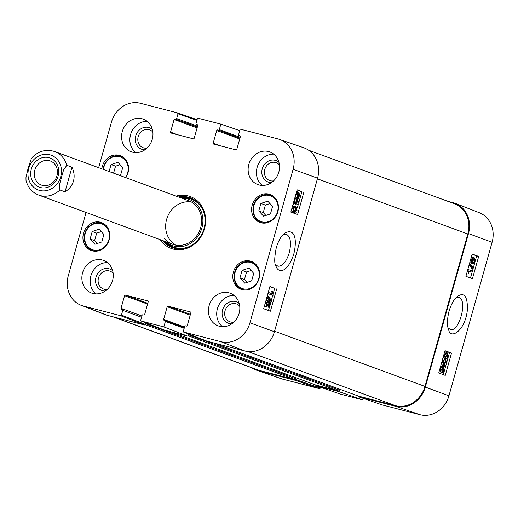 <?xml version="1.0" encoding="UTF-8"?>
<svg xmlns="http://www.w3.org/2000/svg" width="518" height="518" viewBox="0 0 518 518"><rect width="100%" height="100%" fill="white"/><g stroke="black" fill="none" stroke-linecap="round" stroke-linejoin="round"><path stroke-width="0.78" d="M358.339 396.043A0.965 0.861 -69.9 0 0 358.475 396.095L395.448 405.678A26.088 23.2 -69.9 0 0 424.98 386.415L467.819 234.006A26.088 23.2 -69.9 0 0 454.325 203.691L308.611 150.226M112.568 316.699L256.967 369.684A26.088 23.2 -69.9 0 0 258.896 370.286L295.869 379.869A0.965 0.861 -69.9 0 0 296.963 379.15L297.222 378.218M145.305 324.508A0.965 0.861 -69.9 0 0 146.057 323.782L146.277 322.999M315.708 384.997A0.965 0.861 -69.9 0 0 315.851 385.049L338.494 390.915A0.965 0.861 -69.9 0 0 339.588 390.203L339.853 389.264M187.943 335.554A0.965 0.861 -69.9 0 0 188.681 334.829L188.882 334.123M32.479 157.135L31.106 159.298L28.089 168.292L25.958 177.609L26.01 180.445C27.927 187.587 32.161 192.469 38.72 195.092L172.708 244.256M71.963 167.197C74.191 171.918 74.696 176.515 73.485 181.002C72.183 185.463 69.367 189.083 65.035 191.861L59.894 189.97L59.589 184.13L63.597 169.859L66.822 165.313L71.963 167.197L65.035 191.861M34.81 170.157A12.846 11.422 110.1 0 1 50.298 160.968A12.846 11.422 110.1 0 1 56.598 176.955A12.846 11.422 110.1 0 1 41.453 185.081A12.846 11.422 110.1 0 1 34.81 170.157M31.313 169.121A15.546 13.831 -69.9 0 0 47.773 187.283A15.546 13.831 -69.9 0 0 55.057 161.383A15.546 13.831 -69.9 0 0 31.313 169.121M455.892 297.792L458.942 297.539C467.987 299.786 459.052 332.796 450.304 329.48L448.076 327.829M363.28 398.394L362.853 399.915L338.675 391.563L315.98 385.677L315.54 384.939M340.112 394.01L362.853 399.915M320.661 387.296L320.428 388.118L296.4 379.817M296.212 379.875L295.377 380.335L258.242 370.713A26.088 23.2 110.1 0 1 256.682 370.24L280.885 378.6A25.596 22.766 -69.9 0 0 282.42 379.066L319.554 388.688L320.428 388.118M492.1 242.288A25.596 22.766 -69.9 0 0 479.221 212.678L455.348 203.399A26.088 23.2 110.1 0 1 468.479 233.579L425.323 387.101A26.088 23.2 110.1 0 1 395.791 406.365L357.99 396.568L382.167 404.921L419.969 414.717A25.596 22.766 -69.9 0 0 448.944 395.817L492.1 242.288L468.479 233.579M358.152 395.979L357.99 396.568M447.817 201.301L453.049 202.661A26.088 23.2 110.1 0 1 455.348 203.399M256.682 370.24A26.088 23.2 110.1 0 1 251.774 367.774M338.675 391.563L338.85 390.928M444.923 362.289L444.101 365.196L443.084 361.609L444.923 362.289L443.13 361.771M443.382 362.658L443.583 361.94M445.383 362.458L444.25 366.485L443.79 366.317L442.34 361.111L442.605 360.172L445.24 361.143L445.597 359.893L446.056 360.062L445.7 361.318L446.678 361.674L446.354 362.814L445.383 362.458M443.79 366.317L444.25 366.485M442.45 365.967L441.582 362.84M443.939 360.664L444.256 359.544L445.597 359.893M445.35 362.555L446.354 362.814M442.793 367.838L443.544 367.735L444.017 370.156L443.427 371.4L442.793 367.838M443.317 370.771L443.745 370.882M442.521 368.11L443.149 371.678L442.786 371.846L442.391 371.801L441.912 369.36L442.521 368.11M441.893 371.354L443.149 371.678M442.275 366.725L442.534 366.381L442.683 367.223L443.764 366.925L444.315 370.24L443.531 371.969L443.673 372.779L443.408 373.128L443.259 372.28L442.171 372.61L441.621 369.256L442.417 367.534L442.275 366.725L440.935 366.381L441.2 366.032L442.534 366.381M442.599 366.744L443.764 366.925M442.035 372.584L443.408 373.128M441.025 372.319L442.268 372.643L440.831 372.267L440.281 368.913L441.077 367.184L442.417 367.534M441.077 367.184L440.935 366.381M471.464 261.804L471.263 260.062L472.338 258.799L472.545 260.528L471.503 261.817M473.238 262.872L472.94 260.716L474.313 259.11L474.605 261.286L473.277 262.885M472.792 262.024L473.426 259.615M469.813 262.639L471.153 262.982L470.849 259.932L472.669 257.627L473.102 259.304L474.643 257.932L475.012 261.448L472.902 264.044L472.371 261.888L471.199 263.002L469.755 262.613M471.257 257.258L472.669 257.627M471.276 257.265L472.565 257.601M472.72 257.647L474.643 257.932M473.238 257.563L474.514 257.899M471.704 263.733L472.973 264.063L471.568 263.701L471.024 262.95M469.541 264.394L469.8 263.468L473.251 267.715L472.992 268.635L469.276 264.322M469.055 265.093L471.652 268.285L472.992 268.635M471.93 272.138L468.745 270.959L468.706 273.465L468.227 273.284L468.162 269.489L472.254 270.998L471.93 272.138L468.764 271.115M468.227 273.284L468.706 273.465M445.681 357.336L444.47 356.242L444.528 354.882L446.393 353.529L447.869 356.093L445.681 357.336M445.286 357.161L446.529 355.749L445.383 353.282M444.12 354.713L447.053 352.454L448.277 356.248L447.267 358.203L445.35 358.514L443.881 354.649M444.638 351.975L446.749 352.357M444.535 358.301L443.065 357.556M470.467 278.004L476.683 255.898L472.112 254.215M443.298 374.656L449.514 352.551L444.949 350.867M472.416 278.723L465.902 276.321L472.17 254.021L478.69 256.423L472.416 278.723M478.69 256.423L476.683 255.898M445.253 375.375L438.733 372.973L445.001 350.667L451.521 353.069L445.253 375.375M451.521 353.069L449.514 352.551M449.041 311.13C446.976 319.852 446.879 326.107 448.75 329.882C449.896 339.342 465.158 331.941 467.417 309.589C467.605 296.354 464.29 291.932 457.472 296.328C454.131 298.964 451.314 303.898 449.041 311.13M103.885 234.486L101.781 241.984L94.923 244.276L90.113 239.005L92.217 231.507L99.08 229.215L103.885 234.486M249.009 268.11L253.736 273.407L251.631 280.905L244.71 283.132L239.983 277.836L242.094 270.344L249.009 268.11M233.404 272.047A14.88 13.235 110.1 0 1 251.353 261.402A14.88 13.235 110.1 0 1 258.65 279.927A14.88 13.235 110.1 0 1 241.103 289.335A14.88 13.235 110.1 0 1 233.404 272.047M283.1 234.596L286.15 234.155C290.54 236.422 291.576 242.644 289.258 252.823C286.24 262.017 282.439 266.472 277.855 266.2L275.375 264.322M240.203 137.27L219.308 129.61A0.771 0.686 110.1 0 1 218.434 130.18L239.976 138.079M219.308 129.61L220.849 124.132L239.737 130.659M196.393 124.462L196.451 124.482A0.771 0.686 110.1 0 1 195.998 123.562L197.326 118.829L198.2 118.259L220.849 124.132M196.451 124.482L197.397 124.741M177.946 134.842L170.545 132.122A0.771 0.686 -69.9 0 0 170.998 133.035L193.318 138.824A0.771 0.686 -69.9 0 0 194.192 138.254L197.74 125.615A0.771 0.686 -69.9 0 0 197.287 124.696M170.545 132.122L174.1 119.483L197.093 127.92M197.319 127.111L174.974 118.913A0.771 0.686 -69.9 0 0 174.1 119.483M174.974 118.913L197.345 127.033M197.572 126.224L176.677 118.557A0.771 0.686 110.1 0 1 175.803 119.127M176.677 118.557L178.011 113.824L196.898 120.351M98.647 167.69L111.441 122.183A25.596 22.766 110.1 0 1 140.417 103.283L177.551 112.905L178.011 113.824M145.791 322.811L145.344 324.397L121.432 315.099L120.558 315.676L83.424 306.047A25.596 22.766 110.1 0 1 81.164 305.322A25.596 22.766 110.1 0 1 68.285 275.712L86.059 212.464M121.432 315.099L122.766 310.366L141.55 317.262M141.906 315.986L121.018 308.32A0.771 0.686 -69.9 0 0 121.471 309.24L122.306 309.453A0.771 0.686 110.1 0 1 122.766 310.366M121.018 308.32L124.573 295.681L147.565 304.118M147.792 303.315L125.447 295.111A0.771 0.686 -69.9 0 0 124.573 295.681M125.447 295.111L147.87 300.939M188.403 333.935L187.769 336.188L163.856 326.897L141.142 321.005L140.747 320.111L142.081 315.378A0.771 0.686 110.1 0 1 142.955 314.808L143.79 315.022A0.771 0.686 -69.9 0 0 144.664 314.452L148.213 301.813A0.771 0.686 -69.9 0 0 147.759 300.893M163.856 326.897L165.391 321.419L184.181 328.315M184.537 327.039L163.649 319.373A0.771 0.686 -69.9 0 0 164.102 320.286L164.938 320.5A0.771 0.686 110.1 0 1 165.391 321.419M163.649 319.373L167.197 306.734L190.197 315.171M190.423 314.361L168.072 306.164A0.771 0.686 -69.9 0 0 167.197 306.734M168.072 306.164L190.501 311.985M240.242 135.956L239.083 135.528A0.771 0.686 110.1 0 1 238.623 134.615L240.164 129.137L277.965 138.934A25.596 22.766 110.1 0 1 279.5 139.4A25.596 22.766 110.1 0 1 293.104 169.276L249.948 322.798A25.596 22.766 110.1 0 1 220.972 341.699L183.171 331.902L184.712 326.424A0.771 0.686 110.1 0 1 185.586 325.854L186.415 326.068A0.771 0.686 -69.9 0 0 187.296 325.498L190.844 312.859A0.771 0.686 -69.9 0 0 190.391 311.946M239.083 135.528L240.028 135.787M220.577 145.888L213.176 143.169A0.771 0.686 -69.9 0 0 213.63 144.088L235.943 149.87A0.771 0.686 -69.9 0 0 236.823 149.301L240.371 136.661A0.771 0.686 -69.9 0 0 239.918 135.748M213.176 143.169L216.725 130.536L239.724 138.973M239.951 138.164L217.599 129.96A0.771 0.686 -69.9 0 0 216.725 130.536M217.599 129.96L218.434 130.18M101.832 168.855A14.88 13.235 110.1 0 1 102.344 166.291A14.88 13.235 110.1 0 1 120.286 155.646A14.88 13.235 110.1 0 1 125.816 177.661M252.214 205.134A14.88 13.235 110.1 0 1 270.156 194.49A14.88 13.235 110.1 0 1 277.454 213.021A14.88 13.235 110.1 0 1 259.906 222.429A14.88 13.235 110.1 0 1 252.214 205.134M248.841 164.381A17.392 15.469 110.1 0 1 269.813 151.942A17.392 15.469 110.1 0 1 278.347 173.595A17.392 15.469 110.1 0 1 257.834 184.589A17.392 15.469 110.1 0 1 248.841 164.381M122.28 131.578A17.392 15.469 110.1 0 1 143.259 119.134A17.392 15.469 110.1 0 1 151.787 140.792A17.392 15.469 110.1 0 1 131.281 151.787A17.392 15.469 110.1 0 1 122.28 131.578M82.576 272.831A17.392 15.469 110.1 0 1 103.555 260.392A17.392 15.469 110.1 0 1 112.082 282.045A17.392 15.469 110.1 0 1 91.576 293.046A17.392 15.469 110.1 0 1 82.576 272.831M209.136 305.639A17.392 15.469 110.1 0 1 230.109 293.194A17.392 15.469 110.1 0 1 238.643 314.847A17.392 15.469 110.1 0 1 218.13 325.848A17.392 15.469 110.1 0 1 209.136 305.639M83.534 233.197A14.88 13.235 110.1 0 1 101.483 222.559A14.88 13.235 110.1 0 1 108.78 241.084A14.88 13.235 110.1 0 1 91.233 250.492A14.88 13.235 110.1 0 1 83.534 233.197M160.159 239.653A27.629 24.573 -69.9 0 0 184.427 249.08A27.629 24.573 -69.9 0 0 204.506 228.665A27.629 24.573 -69.9 0 0 176.133 196.121M233.864 322.151A9.499 8.45 110.1 0 1 225.311 309.958A9.499 8.45 110.1 0 1 239.717 306.19M273.569 180.892A9.499 8.45 110.1 0 1 265.015 168.7A9.499 8.45 110.1 0 1 279.422 164.938M147.008 148.09A9.499 8.45 110.1 0 1 138.455 135.897A9.499 8.45 110.1 0 1 152.862 132.135M107.304 289.342A9.499 8.45 110.1 0 1 98.75 277.156A9.499 8.45 110.1 0 1 113.157 273.387M109.104 171.523L111.066 164.543L117.942 162.328L122.727 167.567L120.603 175.11L119.677 175.408M120.118 164.711L115.546 166.187L113.584 173.167M111.066 164.543L115.546 166.187M251.146 270.506L246.568 271.982L244.464 279.48L247.054 282.381M242.094 270.344L246.568 271.982M239.983 277.836L244.464 279.48M101.275 231.624L96.698 233.152L94.587 240.65L97.203 243.512M92.217 231.507L96.698 233.152M90.113 239.005L94.587 240.65M272.565 206.423L270.461 213.921L263.597 216.207L258.786 210.943L260.897 203.444L267.754 201.152L272.565 206.423M269.949 203.561L265.371 205.089L263.267 212.587L265.883 215.449M260.897 203.444L265.371 205.089M258.786 210.943L263.267 212.587M191.051 198.109A26.47 23.543 -69.9 0 0 180.005 197.539M164.031 241.077A26.47 23.543 -69.9 0 0 172.824 247.785M166 241.796A24.553 21.834 -69.9 0 0 200.026 232.815A24.553 21.834 -69.9 0 0 187.361 198.886A24.553 21.834 -69.9 0 0 181.973 198.264M164.316 238.079A23.187 20.623 -69.9 0 0 197.967 233.968A23.187 20.623 -69.9 0 0 186.966 200.188M191.537 202.059A23.187 20.623 -69.9 0 0 167.23 217.554A23.187 20.623 -69.9 0 0 175.751 245.085M183.171 331.902L207.083 341.194L244.884 350.997A26.088 23.2 -69.9 0 0 274.417 331.727L317.573 178.205A26.088 23.2 -69.9 0 0 303.703 147.759L279.5 139.4M164.989 330.264L187.769 336.188M81.164 305.322L105.037 314.601A26.088 23.2 -69.9 0 0 107.336 315.339L144.47 324.967L145.344 324.397M296.205 202.564L297.028 199.65L298.109 203.257L296.205 202.564M296.736 202.758L296.438 201.755M295.733 202.389L296.866 198.362L297.338 198.53L298.886 203.768L298.621 204.701L295.888 203.703L295.532 204.96L295.059 204.785L295.409 203.529L294.405 203.16L294.723 202.02L295.733 202.389M294.431 201.949L295.538 198.018L296.866 198.362M295.849 203.833L298.621 204.701M295.059 204.785L295.532 204.96M293.732 204.442L294.088 203.185L295.409 203.529M293.421 202.907L294.405 203.16M294.088 203.185L293.408 202.939M293.738 201.767L294.723 202.02M297.092 196.685L298.355 197.015L297.578 197.112L297.073 194.684L297.669 193.441L298.355 197.015M298.64 196.749L297.947 193.162L298.329 193L298.737 193.052L299.249 195.493L298.64 196.749M298.09 193.907L297.967 193.24M298.905 198.135L298.633 198.478L298.472 197.63L297.364 197.928L296.762 194.593L297.669 191.712L297.831 192.56L298.957 192.236L299.553 195.603L298.75 197.326L298.905 198.135M297.261 197.908L298.633 198.478M297.928 197.954L296.037 197.585L295.241 196.413M296.6 197.611L296.037 197.585L296.6 197.611M296.328 192.554L297.559 192.871M296.529 191.835L297.403 192.055M296.639 191.446L297.669 191.712M297.526 191.861L298.957 192.236M268.525 304.746L268.712 304.04M269.638 303.043L269.943 304.804L268.848 306.06L268.615 304.331L269.684 303.049M266.343 304.966L267.016 302.402M267.793 301.955L268.201 304.144L266.802 305.737L266.485 303.554L267.838 301.962M270.033 301.877L270.37 304.94L268.512 307.239L268.052 305.555L266.479 306.915L266.064 303.393L268.214 300.803L268.784 302.972L270.033 301.877L268.654 301.521M265.287 306.604L266.543 306.934L265.151 306.572L264.53 305.685M265.909 300.77L266.815 300.434L268.214 300.803M266.815 300.434L268.071 300.764M271.685 300.485L271.426 301.405L267.825 297.118L268.084 296.199L271.685 300.485M266.899 297.254L270.098 301.062L271.426 301.405M266.997 296.905L267.825 297.118M267.256 295.985L268.084 296.199M269.146 292.696L272.442 293.9L272.462 291.394L272.96 291.576L273.057 295.383L268.823 293.842L269.146 292.696L268.246 292.463M271.115 293.557L271.134 291.051L272.462 291.394M267.91 293.648L273.057 295.383M267.923 293.609L268.823 293.842M294.049 211.059L295.351 209.648L295.402 208.281L294.146 207.174M295.474 207.517L296.73 208.624L296.678 209.991L294.768 211.331L293.22 208.748L295.474 207.517L294.82 207.349M297.105 210.159L294.101 212.399L292.799 208.592L293.823 206.637L295.804 206.345L297.105 210.159M293.382 212.212L291.304 210.431M292.456 206.339L294.477 206.002M294.198 205.911L295.804 206.345M273.09 294.107L274.695 288.39L269.884 286.635M268.479 310.502L269.541 306.734M270.61 302.939L271.069 301.314M271.393 300.142L272.753 295.305M298.679 203.075L301.864 191.744L297.054 189.983M295.649 213.856L296.166 212.011M297.287 208.035L298.251 204.604M276.69 288.908L270.415 311.208L263.668 308.747L269.936 286.441L274.695 288.39M303.852 192.256L297.585 214.562L290.838 212.095L297.105 189.795L301.864 191.744M293.777 254.157C297.338 239.303 294.871 227.784 284.693 233.132C281.203 235.878 278.393 240.753 276.269 247.759C274.294 257.796 274.223 263.992 276.049 266.349C278.121 272.876 286.959 274.028 293.777 254.157M239.212 303.529A11.435 10.166 -69.9 0 0 222.863 309.058A11.435 10.166 -69.9 0 0 231.753 323.854M234.006 295.396A17.392 15.469 -69.9 0 0 217.424 308.676A17.392 15.469 -69.9 0 0 222.526 326.69M278.917 162.276A11.435 10.166 -69.9 0 0 262.574 167.806A11.435 10.166 -69.9 0 0 271.464 182.595M273.711 154.144A17.392 15.469 -69.9 0 0 257.129 167.424A17.392 15.469 -69.9 0 0 262.231 185.431M152.363 129.468A11.435 10.166 -69.9 0 0 136.014 135.004A11.435 10.166 -69.9 0 0 144.904 149.793M147.157 121.335A17.392 15.469 -69.9 0 0 130.575 134.622A17.392 15.469 -69.9 0 0 135.677 152.629M112.659 270.726A11.435 10.166 -69.9 0 0 96.309 276.256A11.435 10.166 -69.9 0 0 105.199 291.051M107.453 262.594A17.392 15.469 -69.9 0 0 90.87 275.874A17.392 15.469 -69.9 0 0 95.966 293.887M178.516 196.995A26.47 23.543 110.1 0 1 190.313 197.824A26.47 23.543 110.1 0 1 204.008 228.587A26.47 23.543 110.1 0 1 172.073 247.526A26.47 23.543 110.1 0 1 162.542 240.527M317.398 178.814L467.819 234.006M113.546 316.951L258.896 370.286M145.26 324.605L295.869 379.869M146.057 323.782L296.963 379.15M170.5 331.714L315.851 385.049M187.917 335.664L338.494 390.915M188.681 334.829L339.588 390.203M213.125 342.761L358.475 396.095M247.908 351.541L395.448 405.678M274.559 331.222L424.98 386.415M32.472 157.129C39.07 150.829 46.478 148.977 54.694 151.56A23.187 20.623 110.1 0 1 66.822 165.313M59.894 189.97A23.187 20.623 110.1 0 1 38.72 195.092M60.703 176.742A18.551 16.498 110.1 0 1 32.375 185.975A18.551 16.498 110.1 0 1 41.064 155.07A18.551 16.498 110.1 0 1 60.703 176.742M443.168 369.936L444.017 370.156M442.579 366.615L443.576 366.873M440.281 368.913L441.621 369.256M471.231 260.185L472.545 260.528M473.264 260.942L474.605 261.286M446.102 353.47L446.723 353.632M446.529 355.749L447.869 356.093M425.323 387.101L448.944 395.817M340.203 394.043L316.025 385.69M295.377 380.335L319.554 388.688M395.791 406.365L419.969 414.717M258.242 370.713L282.42 379.066M87.924 246.697A13.721 12.199 110.1 0 1 94.276 223.821A13.721 12.199 110.1 0 1 108.858 239.789A13.721 12.199 110.1 0 1 87.924 246.697M249.546 288.591A13.721 12.199 110.1 0 1 235.081 272.507A13.721 12.199 110.1 0 1 256.041 265.747A13.721 12.199 110.1 0 1 249.546 288.591M255.478 263.979A14.491 12.892 -69.9 0 0 252.214 262.134A14.491 12.892 -69.9 0 0 235.12 271.296A14.491 12.892 -69.9 0 0 242.23 289.342A14.491 12.892 -69.9 0 0 245.921 290.041M103.503 169.47A13.721 12.199 110.1 0 1 104.001 166.79A13.721 12.199 110.1 0 1 121.672 157.459A13.721 12.199 110.1 0 1 125.479 177.532M124.417 158.223A14.491 12.892 -69.9 0 0 121.154 156.371A14.491 12.892 -69.9 0 0 103.671 166.738A14.491 12.892 -69.9 0 0 103.166 169.347M105.614 225.136A14.491 12.892 -69.9 0 0 102.344 223.284A14.491 12.892 -69.9 0 0 86.603 229.629A14.491 12.892 -69.9 0 0 87.743 247.377A14.491 12.892 -69.9 0 0 92.359 250.492A14.491 12.892 -69.9 0 0 96.05 251.198M256.604 218.628A13.721 12.199 110.1 0 1 262.956 195.759A13.721 12.199 110.1 0 1 277.531 211.72A13.721 12.199 110.1 0 1 256.604 218.628M274.287 197.073A14.491 12.892 -69.9 0 0 271.018 195.221A14.491 12.892 -69.9 0 0 255.283 201.567A14.491 12.892 -69.9 0 0 256.423 219.315A14.491 12.892 -69.9 0 0 261.04 222.429A14.491 12.892 -69.9 0 0 264.724 223.129M193.091 199.08A26.301 23.394 -69.9 0 0 189.795 197.921A26.301 23.394 -69.9 0 0 180.309 197.649M164.335 241.187A26.301 23.394 -69.9 0 0 175.006 248.362M202.409 208.903A25.544 22.714 -69.9 0 0 189.335 198.562A25.544 22.714 -69.9 0 0 181.475 198.077M165.501 241.615A25.544 22.714 -69.9 0 0 188.468 246.898M298.355 195.267L299.249 195.493M295.823 194.347L296.762 194.593M296.108 193.344L297.118 193.602M297.708 191.913L298.756 192.184M268.615 304.461L269.943 304.804M266.88 303.801L268.201 304.144M268.784 301.554L269.93 301.852M265.235 303.179L266.064 303.393M295.402 208.281L296.73 208.624M295.351 209.648L296.678 209.991M292.774 212.056L294.101 212.399M291.887 208.353L292.799 208.592M292.502 206.293L293.823 206.637M274.417 331.727L249.948 322.798M317.573 178.205L293.104 169.276M177.596 112.924L197.093 119.658L177.642 112.937M120.558 315.676L144.47 324.967M165.119 330.316L141.207 321.024M164.996 320.519L184.369 327.629L165.048 320.545M107.336 315.339L83.424 306.047M244.884 350.997L220.972 341.699M170.461 331.701L315.779 385.023M213.092 342.754L358.404 396.076M54.694 151.56L188.681 200.725M443.673 366.893L442.333 366.543M315.98 385.677L340.158 394.03M254.034 262.801L252.214 262.134C247.177 260.528 242.586 261.739 238.448 265.766C232.66 269.613 231.85 286.059 242.23 289.342L244.049 290.009M122.967 157.038L121.154 156.371C112.898 154.461 107.045 157.906 103.594 166.705L103.088 169.315M94.179 251.159L92.359 250.492L87.684 247.339C81.287 239.407 85.217 229.474 88.578 226.916C92.722 222.895 97.306 221.685 102.344 223.284L104.163 223.951M272.837 195.888L271.018 195.221C265.987 193.615 261.396 194.833 257.258 198.854C253.891 201.411 249.961 211.344 256.365 219.276L261.04 222.429L262.853 223.096M297.461 197.954L296.134 197.611M294.418 212.497L293.091 212.153M240.242 135.962L239.025 135.515M141.136 321.005L165.054 330.296"/></g></svg>
